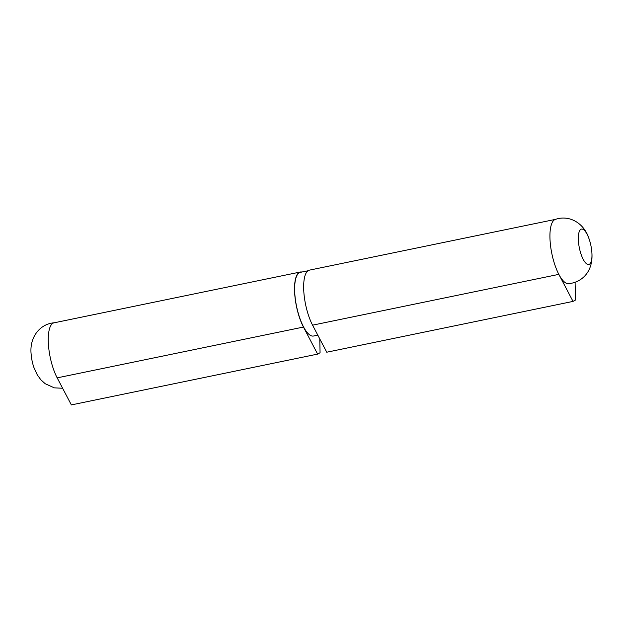 <?xml version="1.0" encoding="UTF-8"?>
<svg xmlns="http://www.w3.org/2000/svg" width="623" height="623" viewBox="0 0 623 623"><rect width="100%" height="100%" fill="white"/><g stroke="black" fill="none" stroke-linecap="round" stroke-linejoin="round"><path stroke-width="0.93" d="M589.14 239.115A18.059 5.887 -101.7 0 1 590.503 243.772A18.059 5.887 -101.7 0 1 591.85 252.237A18.059 5.887 -101.7 0 1 583.221 259.363A18.059 5.887 -101.7 0 1 579.008 232.332A18.059 5.887 -101.7 0 1 589.14 239.115C584.179 222.684 568.838 214.561 555.218 219.46A32.84 10.708 78.3 0 0 550.093 240.914A32.84 10.708 78.3 0 0 558.847 274.361L573.028 301.407L575.465 300.037L575.091 282.359M573.028 301.407L326.756 352.221L312.575 325.167A32.84 10.708 78.3 0 1 303.775 291.019A32.84 10.708 78.3 0 1 309.429 270.141L555.467 219.374M312.575 325.167L558.847 274.361A32.84 10.708 78.3 0 0 568.48 283.714C582.521 282.312 593.501 271.036 591.85 252.237M317.8 335.135L313.509 336.023A32.513 10.599 -101.7 0 1 296.556 306.321A32.513 10.599 -101.7 0 1 300.372 272.344L308.011 270.764M301.851 272.033A32.84 10.708 78.3 0 0 300.302 272.017A32.84 10.708 78.3 0 0 294.648 292.903A32.84 10.708 78.3 0 0 303.456 327.052L317.637 354.105L320.066 352.735L319.778 338.904M300.302 272.017L54.03 322.831A32.84 10.708 78.3 0 0 48.376 343.717A32.84 10.708 78.3 0 0 57.176 377.865L71.357 404.911L317.637 354.105M62.619 388.254L54.302 387.849L45.199 383.721L40.916 379.866L37.271 374.859L33.86 367.36A18.059 5.887 -101.7 0 1 31.15 354.261C29.211 337.183 40.082 323.656 54.52 322.761M57.176 377.865L303.456 327.052"/></g></svg>
